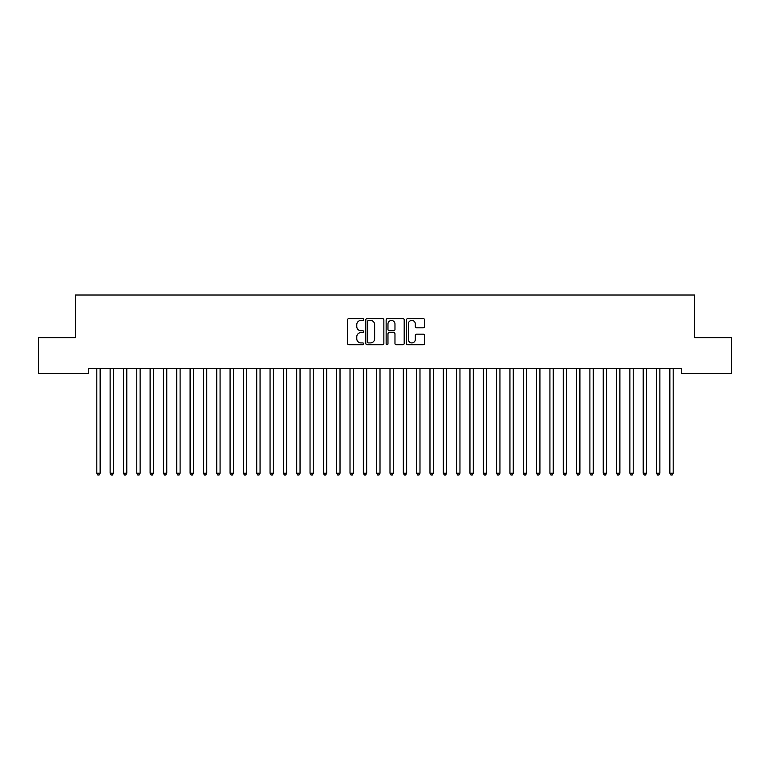 <?xml version="1.0" encoding="UTF-8"?>
<svg xmlns="http://www.w3.org/2000/svg" width="770" height="770" viewBox="0 0 770 770"><rect width="100%" height="100%" fill="white"/><g stroke="black" fill="none" stroke-linecap="round" stroke-linejoin="round"><path stroke-width="1.16" d="M363.681 319.512A0.914 0.914 0 0 0 362.766 318.597L348.868 318.597A1.309 1.309 0 0 0 347.559 319.906L347.559 343.449A1.309 1.309 0 0 0 348.868 344.758L362.766 344.758A0.914 0.914 0 0 0 363.681 343.844A0.914 0.914 0 0 0 362.766 342.929L360.966 342.929A4.187 4.187 0 0 1 356.78 338.742L356.78 336.779A4.187 4.187 0 0 1 360.966 332.592L362.766 332.592A0.914 0.914 0 0 0 363.681 331.678A0.914 0.914 0 0 0 362.766 330.763L360.966 330.763A4.187 4.187 0 0 1 356.78 326.576L356.78 324.613A4.187 4.187 0 0 1 360.966 320.426L362.766 320.426A0.914 0.914 0 0 0 363.681 319.512M423.231 327.818A1.309 1.309 0 0 0 424.539 326.509L424.539 319.906A1.309 1.309 0 0 0 423.231 318.597L407.792 318.597A1.309 1.309 0 0 0 406.483 319.906L406.483 343.449A1.309 1.309 0 0 0 407.792 344.758L423.231 344.758A1.309 1.309 0 0 0 424.539 343.449L424.539 335.47A1.309 1.309 0 0 0 423.231 334.161L416.628 334.161A1.309 1.309 0 0 0 415.319 335.47L415.319 339.426A3.504 3.504 0 0 1 411.815 342.929A3.504 3.504 0 0 1 408.321 339.426L408.321 323.929A3.504 3.504 0 0 1 411.815 320.426A3.504 3.504 0 0 1 415.319 323.929L415.319 326.509A1.309 1.309 0 0 0 416.628 327.818L423.231 327.818M681.257 368.329L88.743 368.329L88.743 373.662L38.5 373.662L38.5 337.674L75.412 337.674L75.412 295.025L694.588 295.025L694.588 337.674L731.5 337.674L731.5 373.662L681.257 373.662L681.257 368.329M383.855 319.906A1.309 1.309 0 0 0 382.546 318.597L367.107 318.597A1.309 1.309 0 0 0 365.808 319.906L365.808 343.449A1.309 1.309 0 0 0 367.107 344.758L382.546 344.758A1.309 1.309 0 0 0 383.855 343.449L383.855 319.906M387.454 318.597L402.893 318.597A1.309 1.309 0 0 1 404.192 319.906L404.192 343.449A1.309 1.309 0 0 1 402.893 344.758L396.281 344.758A1.309 1.309 0 0 1 394.972 343.449L394.972 333.901A1.309 1.309 0 0 0 393.663 332.592L389.283 332.592A1.309 1.309 0 0 0 387.974 333.901L387.974 343.844A0.914 0.914 0 0 1 387.06 344.758A0.914 0.914 0 0 1 386.145 343.844L386.145 319.906A1.309 1.309 0 0 1 387.454 318.597M368.551 320.426A0.914 0.914 0 0 0 367.637 321.34L367.637 342.015A0.914 0.914 0 0 0 368.551 342.929L370.447 342.929A4.187 4.187 0 0 0 374.634 338.742L374.634 324.613A4.187 4.187 0 0 0 370.447 320.426L368.551 320.426M394.972 323.997A3.504 3.504 0 0 0 391.478 320.493A3.504 3.504 0 0 0 387.974 323.997L387.974 329.454A1.309 1.309 0 0 0 389.283 330.763L393.663 330.763A1.309 1.309 0 0 0 394.972 329.454L394.972 323.997M96.635 368.329L96.712 368.522A1.328 1.328 0 0 1 96.808 369.022L96.808 473.242L100.139 473.242L100.139 369.022A1.328 1.328 0 0 1 100.235 368.522L100.312 368.329M100.139 473.242L99.138 474.975L97.809 474.975L96.808 473.242M109.956 368.329L110.033 368.522A1.328 1.328 0 0 1 110.129 369.022L110.129 473.242L113.459 473.242L113.459 369.022A1.328 1.328 0 0 1 113.556 368.522L113.642 368.329M113.459 473.242L112.468 474.975L111.13 474.975L110.129 473.242M123.287 368.329L123.364 368.522A1.328 1.328 0 0 1 123.46 369.022L123.46 473.242L126.79 473.242L126.79 369.022A1.328 1.328 0 0 1 126.886 368.522L126.963 368.329M126.79 473.242L125.789 474.975L124.461 474.975L123.46 473.242M136.608 368.329L136.694 368.522A1.328 1.328 0 0 1 136.791 369.022L136.791 473.242L140.121 473.242L140.121 369.022A1.328 1.328 0 0 1 140.217 368.522L140.294 368.329M140.121 473.242L139.12 474.975L137.782 474.975L136.791 473.242M149.938 368.329L150.015 368.522A1.328 1.328 0 0 1 150.112 369.022L150.112 473.242L153.442 473.242L153.442 369.022A1.328 1.328 0 0 1 153.538 368.522L153.615 368.329M153.442 473.242L152.441 474.975L151.113 474.975L150.112 473.242M163.269 368.329L163.346 368.522A1.328 1.328 0 0 1 163.442 369.022L163.442 473.242L166.772 473.242L166.772 369.022A1.328 1.328 0 0 1 166.869 368.522L166.946 368.329M166.772 473.242L165.771 474.975L164.443 474.975L163.442 473.242M176.59 368.329L176.667 368.522A1.328 1.328 0 0 1 176.763 369.022L176.763 473.242L180.103 473.242L180.103 369.022A1.328 1.328 0 0 1 180.199 368.522L180.276 368.329M180.103 473.242L179.102 474.975L177.764 474.975L176.763 473.242M189.921 368.329L189.998 368.522A1.328 1.328 0 0 1 190.094 369.022L190.094 473.242L193.424 473.242L193.424 369.022A1.328 1.328 0 0 1 193.52 368.522L193.597 368.329M193.424 473.242L192.423 474.975L191.095 474.975L190.094 473.242M203.242 368.329L203.328 368.522A1.328 1.328 0 0 1 203.424 369.022L203.424 473.242L206.755 473.242L206.755 369.022A1.328 1.328 0 0 1 206.851 368.522L206.928 368.329M206.755 473.242L205.754 474.975L204.416 474.975L203.424 473.242M216.572 368.329L216.649 368.522A1.328 1.328 0 0 1 216.745 369.022L216.745 473.242L220.076 473.242L220.076 369.022A1.328 1.328 0 0 1 220.172 368.522L220.258 368.329M220.076 473.242L219.084 474.975L217.746 474.975L216.745 473.242M229.903 368.329L229.98 368.522A1.328 1.328 0 0 1 230.076 369.022L230.076 473.242L233.406 473.242L233.406 369.022A1.328 1.328 0 0 1 233.502 368.522L233.58 368.329M233.406 473.242L232.405 474.975L231.077 474.975L230.076 473.242M243.224 368.329L243.301 368.522A1.328 1.328 0 0 1 243.397 369.022L243.397 473.242L246.737 473.242L246.737 369.022A1.328 1.328 0 0 1 246.833 368.522L246.91 368.329M246.737 473.242L245.736 474.975L244.398 474.975L243.397 473.242M256.554 368.329L256.631 368.522A1.328 1.328 0 0 1 256.728 369.022L256.728 473.242L260.058 473.242L260.058 369.022A1.328 1.328 0 0 1 260.154 368.522L260.231 368.329M260.058 473.242L259.057 474.975L257.729 474.975L256.728 473.242M269.885 368.329L269.962 368.522A1.328 1.328 0 0 1 270.058 369.022L270.058 473.242L273.389 473.242L273.389 369.022A1.328 1.328 0 0 1 273.485 368.522L273.562 368.329M273.389 473.242L272.387 474.975L271.059 474.975L270.058 473.242M283.206 368.329L283.283 368.522A1.328 1.328 0 0 1 283.379 369.022L283.379 473.242L286.709 473.242L286.709 369.022A1.328 1.328 0 0 1 286.806 368.522L286.892 368.329M286.709 473.242L285.718 474.975L284.38 474.975L283.379 473.242M296.537 368.329L296.614 368.522A1.328 1.328 0 0 1 296.71 369.022L296.71 473.242L300.04 473.242L300.04 369.022A1.328 1.328 0 0 1 300.136 368.522L300.213 368.329M300.04 473.242L299.039 474.975L297.711 474.975L296.71 473.242M309.858 368.329L309.944 368.522A1.328 1.328 0 0 1 310.041 369.022L310.041 473.242L313.371 473.242L313.371 369.022A1.328 1.328 0 0 1 313.467 368.522L313.544 368.329M313.371 473.242L312.37 474.975L311.032 474.975L310.041 473.242M323.188 368.329L323.265 368.522A1.328 1.328 0 0 1 323.361 369.022L323.361 473.242L326.692 473.242L326.692 369.022A1.328 1.328 0 0 1 326.788 368.522L326.865 368.329M326.692 473.242L325.691 474.975L324.363 474.975L323.361 473.242M336.519 368.329L336.596 368.522A1.328 1.328 0 0 1 336.692 369.022L336.692 473.242L340.022 473.242L340.022 369.022A1.328 1.328 0 0 1 340.119 368.522L340.196 368.329M340.022 473.242L339.021 474.975L337.693 474.975L336.692 473.242M349.84 368.329L349.917 368.522A1.328 1.328 0 0 1 350.013 369.022L350.013 473.242L353.353 473.242L353.353 369.022A1.328 1.328 0 0 1 353.449 368.522L353.526 368.329M353.353 473.242L352.352 474.975L351.014 474.975L350.013 473.242M363.171 368.329L363.248 368.522A1.328 1.328 0 0 1 363.344 369.022L363.344 473.242L366.674 473.242L366.674 369.022A1.328 1.328 0 0 1 366.77 368.522L366.847 368.329M366.674 473.242L365.673 474.975L364.345 474.975L363.344 473.242M376.492 368.329L376.578 368.522A1.328 1.328 0 0 1 376.674 369.022L376.674 473.242L380.005 473.242L380.005 369.022A1.328 1.328 0 0 1 380.101 368.522L380.178 368.329M380.005 473.242L379.004 474.975L377.666 474.975L376.674 473.242M389.822 368.329L389.899 368.522A1.328 1.328 0 0 1 389.995 369.022L389.995 473.242L393.326 473.242L393.326 369.022A1.328 1.328 0 0 1 393.422 368.522L393.508 368.329M393.326 473.242L392.334 474.975L390.996 474.975L389.995 473.242M403.153 368.329L403.23 368.522A1.328 1.328 0 0 1 403.326 369.022L403.326 473.242L406.656 473.242L406.656 369.022A1.328 1.328 0 0 1 406.753 368.522L406.829 368.329M406.656 473.242L405.655 474.975L404.327 474.975L403.326 473.242M416.474 368.329L416.551 368.522A1.328 1.328 0 0 1 416.647 369.022L416.647 473.242L419.987 473.242L419.987 369.022A1.328 1.328 0 0 1 420.083 368.522L420.16 368.329M419.987 473.242L418.986 474.975L417.648 474.975L416.647 473.242M429.804 368.329L429.881 368.522A1.328 1.328 0 0 1 429.978 369.022L429.978 473.242L433.308 473.242L433.308 369.022A1.328 1.328 0 0 1 433.404 368.522L433.481 368.329M433.308 473.242L432.307 474.975L430.979 474.975L429.978 473.242M443.135 368.329L443.212 368.522A1.328 1.328 0 0 1 443.308 369.022L443.308 473.242L446.639 473.242L446.639 369.022A1.328 1.328 0 0 1 446.735 368.522L446.812 368.329M446.639 473.242L445.637 474.975L444.309 474.975L443.308 473.242M456.456 368.329L456.533 368.522A1.328 1.328 0 0 1 456.629 369.022L456.629 473.242L459.959 473.242L459.959 369.022A1.328 1.328 0 0 1 460.056 368.522L460.142 368.329M459.959 473.242L458.968 474.975L457.63 474.975L456.629 473.242M469.787 368.329L469.864 368.522A1.328 1.328 0 0 1 469.96 369.022L469.96 473.242L473.29 473.242L473.29 369.022A1.328 1.328 0 0 1 473.386 368.522L473.463 368.329M473.29 473.242L472.289 474.975L470.961 474.975L469.96 473.242M483.108 368.329L483.194 368.522A1.328 1.328 0 0 1 483.291 369.022L483.291 473.242L486.621 473.242L486.621 369.022A1.328 1.328 0 0 1 486.717 368.522L486.794 368.329M486.621 473.242L485.62 474.975L484.282 474.975L483.291 473.242M496.438 368.329L496.515 368.522A1.328 1.328 0 0 1 496.612 369.022L496.612 473.242L499.942 473.242L499.942 369.022A1.328 1.328 0 0 1 500.038 368.522L500.115 368.329M499.942 473.242L498.941 474.975L497.613 474.975L496.612 473.242M509.769 368.329L509.846 368.522A1.328 1.328 0 0 1 509.942 369.022L509.942 473.242L513.272 473.242L513.272 369.022A1.328 1.328 0 0 1 513.369 368.522L513.446 368.329M513.272 473.242L512.271 474.975L510.943 474.975L509.942 473.242M523.09 368.329L523.167 368.522A1.328 1.328 0 0 1 523.263 369.022L523.263 473.242L526.603 473.242L526.603 369.022A1.328 1.328 0 0 1 526.699 368.522L526.776 368.329M526.603 473.242L525.602 474.975L524.264 474.975L523.263 473.242M536.421 368.329L536.497 368.522A1.328 1.328 0 0 1 536.594 369.022L536.594 473.242L539.924 473.242L539.924 369.022A1.328 1.328 0 0 1 540.02 368.522L540.097 368.329M539.924 473.242L538.923 474.975L537.595 474.975L536.594 473.242M549.741 368.329L549.828 368.522A1.328 1.328 0 0 1 549.924 369.022L549.924 473.242L553.255 473.242L553.255 369.022A1.328 1.328 0 0 1 553.351 368.522L553.428 368.329M553.255 473.242L552.254 474.975L550.916 474.975L549.924 473.242M563.072 368.329L563.149 368.522A1.328 1.328 0 0 1 563.245 369.022L563.245 473.242L566.576 473.242L566.576 369.022A1.328 1.328 0 0 1 566.672 368.522L566.759 368.329M566.576 473.242L565.584 474.975L564.246 474.975L563.245 473.242M576.403 368.329L576.48 368.522A1.328 1.328 0 0 1 576.576 369.022L576.576 473.242L579.906 473.242L579.906 369.022A1.328 1.328 0 0 1 580.003 368.522L580.079 368.329M579.906 473.242L578.905 474.975L577.577 474.975L576.576 473.242M589.724 368.329L589.801 368.522A1.328 1.328 0 0 1 589.897 369.022L589.897 473.242L593.237 473.242L593.237 369.022A1.328 1.328 0 0 1 593.333 368.522L593.41 368.329M593.237 473.242L592.236 474.975L590.898 474.975L589.897 473.242M603.054 368.329L603.131 368.522A1.328 1.328 0 0 1 603.228 369.022L603.228 473.242L606.558 473.242L606.558 369.022A1.328 1.328 0 0 1 606.654 368.522L606.731 368.329M606.558 473.242L605.557 474.975L604.229 474.975L603.228 473.242M616.385 368.329L616.462 368.522A1.328 1.328 0 0 1 616.558 369.022L616.558 473.242L619.889 473.242L619.889 369.022A1.328 1.328 0 0 1 619.985 368.522L620.062 368.329M619.889 473.242L618.888 474.975L617.559 474.975L616.558 473.242M629.706 368.329L629.783 368.522A1.328 1.328 0 0 1 629.879 369.022L629.879 473.242L633.21 473.242L633.21 369.022A1.328 1.328 0 0 1 633.306 368.522L633.392 368.329M633.21 473.242L632.218 474.975L630.88 474.975L629.879 473.242M643.037 368.329L643.114 368.522A1.328 1.328 0 0 1 643.21 369.022L643.21 473.242L646.54 473.242L646.54 369.022A1.328 1.328 0 0 1 646.636 368.522L646.713 368.329M646.54 473.242L645.539 474.975L644.211 474.975L643.21 473.242M656.358 368.329L656.444 368.522A1.328 1.328 0 0 1 656.541 369.022L656.541 473.242L659.871 473.242L659.871 369.022A1.328 1.328 0 0 1 659.967 368.522L660.044 368.329M659.871 473.242L658.87 474.975L657.532 474.975L656.541 473.242M669.688 368.329L669.765 368.522A1.328 1.328 0 0 1 669.862 369.022L669.862 473.242L673.192 473.242L673.192 369.022A1.328 1.328 0 0 1 673.288 368.522L673.365 368.329M673.192 473.242L672.191 474.975L670.863 474.975L669.862 473.242"/></g></svg>

